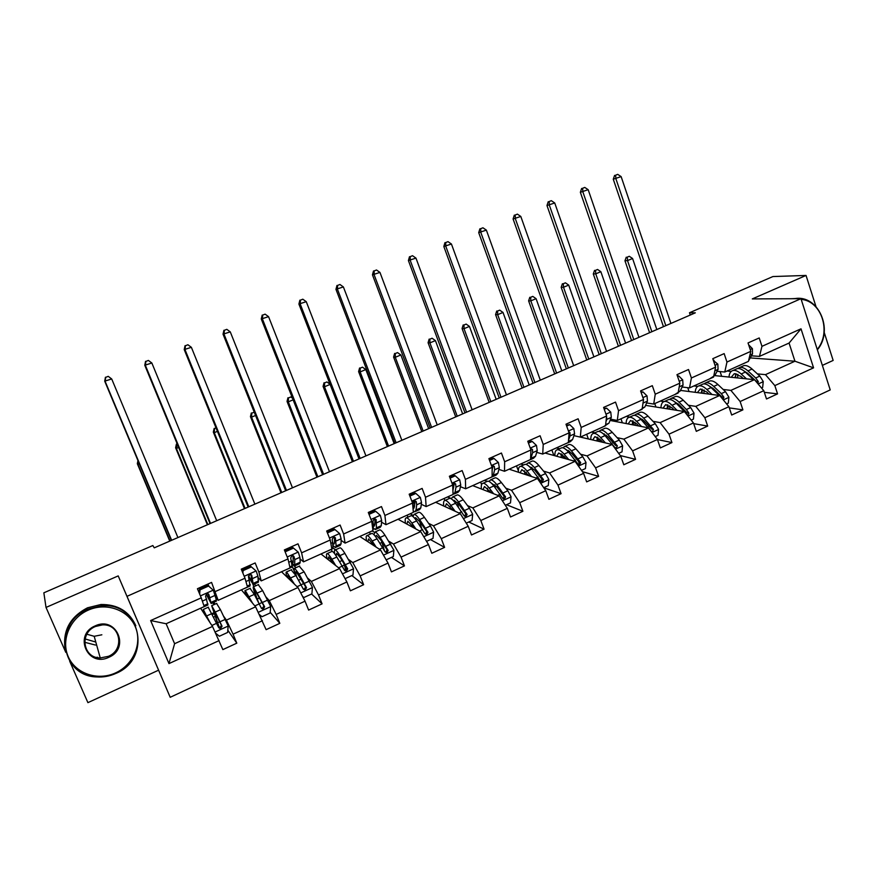 <?xml version="1.0" encoding="UTF-8"?>
<svg xmlns="http://www.w3.org/2000/svg" width="877" height="877" viewBox="0 0 877 877"><rect width="100%" height="100%" fill="white"/><g stroke="black" fill="none" stroke-linecap="round" stroke-linejoin="round"><path stroke-width="1.32" d="M84.685 642.282L95.483 645.066M822.352 365.391L833.15 360.425L824.194 332.35M170.204 697.292L830.223 389.914L800.964 298.684L126.99 596.338L170.204 697.292L118.209 575.904L46.021 607.432L65.775 652.345M69.678 661.203L87.908 702.641L158.573 670.192M815.939 306.479L806.04 275.444L772.922 276.551L689.486 312.749L690.254 315.029M46.021 607.432L43.85 592.808L152.828 545.538L154.264 547.84L695.318 312.837L689.486 312.749M727.022 371.015L731.221 371.409M746.108 372.824L747.226 372.922M757.41 373.887L765.468 374.643L794.957 361.225L813.571 367.836L774.84 385.606L777.559 393.883L764.316 392.326M750.284 357.915L794.957 361.225L789.07 343.06L759.471 356.391L751.446 355.821M765.468 374.643L774.84 385.606M723.141 389.454L730.903 390.386L754.45 379.664L763.779 390.682L766.509 398.969L777.559 393.883M763.779 390.682L740.133 401.534L742.907 409.855L729.28 407.882M688.346 405.262L695.79 406.38L719.71 395.483L728.886 406.698L731.681 415.029L742.907 409.855M728.886 406.698L704.856 417.715L707.695 426.09L693.663 423.635M652.992 421.322L660.118 422.626L684.422 411.554L693.433 422.955L696.294 431.341L707.695 426.09M693.433 422.955L669.019 434.159L671.925 442.578L657.443 439.552M617.079 437.645L623.865 439.125L648.563 427.888L657.41 439.487L660.337 447.917L671.925 442.578M657.41 439.487L632.602 450.866L635.573 459.34L620.269 455.558M580.596 454.22L587.02 455.908L612.124 444.475L620.806 456.281L623.799 464.766L635.573 459.34M620.806 456.281L595.593 467.858L598.629 476.364L582.394 471.651M543.51 471.07L549.583 472.955L575.093 461.335L583.6 473.35L586.658 481.89L598.629 476.364M583.6 473.35L557.969 485.113L561.072 493.685L543.784 487.787M505.821 488.193L511.521 490.287L537.448 478.48L545.779 490.714L548.903 499.287L561.072 493.685M545.779 490.714L519.721 502.664L522.889 511.28L506.5 504.724M467.518 505.601L472.824 507.904L499.188 495.9L507.323 508.353L510.524 516.981L522.889 511.28M507.323 508.353L480.826 520.51L484.071 529.171L468.778 522.001M428.568 523.295L433.479 525.827L460.282 513.615L468.23 526.288L471.497 534.97L484.071 529.171M468.23 526.288L441.284 538.653L444.606 547.369L430.443 539.563M388.971 541.284L393.466 544.047L420.73 531.626L428.469 544.54L431.813 553.266L444.606 547.369M428.469 544.54L401.063 557.114L404.461 565.884L391.471 557.41M348.717 559.581L352.773 562.574L380.497 549.945L388.018 563.089L391.449 571.881L404.461 565.884M388.018 563.089L360.151 575.882L363.626 584.707L351.852 575.553M307.761 578.184L311.368 581.429L339.574 568.581L346.886 581.966L350.383 590.813L363.626 584.707M346.886 581.966L318.526 594.979L322.078 603.858L311.576 594.003M266.115 597.105L269.261 600.602L297.95 587.535L305.032 601.173L308.616 610.063L322.078 603.858M305.032 601.173L276.167 614.415L279.818 623.339L270.182 612.267M223.734 616.367L226.409 620.116L255.602 606.818L266.115 629.664L279.818 623.339M262.442 620.719L233.074 634.192L236.801 643.17L227.812 630.19M219.097 640.605L168.976 663.604L150.636 620.554L201.239 597.851L204.209 606.588L166.137 623.744L174.6 643.707L212.508 626.441L222.857 649.605L236.801 643.17M215.347 591.526L245.001 578.228L247.5 587.086L218.176 600.307L211.565 582.416L197.424 588.73L201.239 597.851M258.858 572.012L287.996 558.945L290.035 567.923L261.214 580.903L258.858 572.012L255.163 562.957L241.274 569.151L245.001 578.228M301.611 552.828L330.234 539.991L331.846 549.079L303.519 561.85L301.611 552.828L298.005 543.828L284.356 549.923L287.996 558.945M343.62 533.983L371.76 521.366L372.933 530.563L345.089 543.115L343.62 533.983L340.101 525.038L326.683 531.023L330.234 539.991M384.915 515.468L412.574 503.058L413.33 512.365L385.957 524.698L384.915 515.468L381.473 506.577L368.285 512.453L371.76 521.366M425.509 497.259L452.696 485.058L453.058 494.464L426.134 506.588L425.509 497.259L422.133 488.423L409.175 494.2L412.574 503.058M465.413 479.357L492.14 467.364L492.118 476.858L465.654 488.785L465.413 479.357L462.124 470.576L449.375 476.255L452.696 485.058M504.648 461.762L530.936 449.967L530.541 459.548L504.505 471.278L504.648 461.762L501.436 453.025L488.906 458.616L492.14 467.364M543.236 444.453L569.096 432.854L568.34 442.523L542.72 454.056L543.236 444.453L540.089 435.77L527.768 441.263L530.936 449.967M581.188 427.428L606.621 416.016L605.514 425.762L580.322 437.119L581.188 427.428L578.118 418.789L565.994 424.205L569.096 432.854M618.526 410.677L643.543 399.452L642.107 409.285L617.309 420.456L618.526 410.677L615.522 402.094L603.595 407.421L606.621 416.016M655.251 394.201L679.872 383.161L678.107 393.06L653.705 404.056L655.251 394.201L652.313 385.672L640.583 390.912L643.543 399.452M691.394 377.987L715.621 367.123L713.538 377.088L689.519 387.919L691.394 377.987L688.522 369.513L676.978 374.665L679.872 383.161M726.956 362.037L750.811 351.337L748.41 361.379L724.775 372.034L726.956 362.037L724.15 353.606L712.793 358.682L715.621 367.123M759.471 356.391L761.96 346.338L759.219 337.952L748.037 342.94L750.811 351.337M761.96 346.338L801.019 328.82L813.571 367.836M724.775 372.034L717.057 371.289M714.799 375.608L754.45 379.664M693.915 385.935L697.697 386.384M711.543 388.051L712.88 388.215M730.903 390.386L740.133 401.534M689.519 387.919L682.12 386.998M680.464 390.408L719.71 395.483M660.315 401.074L663.867 401.611M676.408 403.475L677.976 403.716M695.79 406.38L704.856 417.715M653.705 404.056L646.634 402.949M645.571 405.36L684.422 411.554M626.2 416.443L629.752 417.09M640.681 419.085L642.479 419.414M660.118 422.626L669.019 434.159M617.309 420.456L610.578 419.162M610.074 420.434L648.563 427.888M591.569 432.054L594.946 432.789M604.33 434.849L606.38 435.299M623.865 439.125L632.602 450.866M580.322 437.119L573.942 435.639M580.355 437.097L612.124 444.475M556.402 447.895L559.614 448.728M568.285 450.997L569.622 451.348M587.02 455.908L595.593 467.858M542.72 454.056L536.713 452.379M545.023 453.025L575.093 461.335M520.697 463.988L523.712 464.92M549.583 472.955L557.969 485.113M504.505 471.278L498.87 469.392M492.797 467.353L492.052 467.112M509.131 469.195L537.448 478.48M484.619 480.399L487.261 481.374M511.521 490.287L519.721 502.664M465.654 488.785L460.414 486.691M454.286 484.236L452.861 483.665M472.681 485.617L499.188 495.9M447.643 496.952L451.26 498.531M472.824 507.904L480.826 520.51M426.134 506.588L421.3 504.275M415.051 501.271L414.032 500.789M435.661 502.302L460.282 513.615M410.217 513.823L413.067 515.292M433.479 525.827L441.284 538.653M385.957 524.698L381.539 522.155M398.037 519.25L420.73 531.626M372.188 530.958L374.347 532.284M393.466 544.047L401.063 557.114M345.089 543.115L341.109 540.331M359.822 536.472L380.497 549.945M333.008 547.982L335.507 549.824M352.773 562.574L360.151 575.882M303.519 561.85L299.989 558.824M320.982 553.979L339.574 568.581M291.855 563.9L296.02 567.638M311.368 581.429L318.526 594.979M261.214 580.903L258.156 577.636M281.506 571.76L297.95 587.535M254.352 584.049L255.876 585.748M269.261 600.602L276.167 614.415M218.176 600.307L215.589 596.766M241.383 589.837L255.602 606.818M213.78 602.335L215.062 604.154M226.409 620.116L233.074 634.192M150.636 620.554L166.137 623.744M806.04 275.444L752.313 298.914L800.964 298.684M118.209 575.904L126.99 596.338M200.603 608.221L212.508 626.441M211.993 613.593L213.703 612.826M213.769 604.735L212.925 602.718M254.33 594.431L255.032 594.113M253.859 586.658L252.85 584.203M294.672 572.286L292.008 565.687M331.55 551.611L332.109 551.359L331.32 549.375M370.302 534.126L369.535 532.153M407.904 517.167L407.18 515.27M444.891 500.405L444.157 498.476M481.583 484.652L480.618 482.043M518.384 470.971L516.509 465.873M553.858 455.47L551.863 449.945M588.346 438.96L586.68 434.258M622.374 422.813L620.971 418.8M655.941 407.016L654.757 403.584M689.037 391.515L687.732 387.689M721.672 376.31L720.083 371.585M174.6 643.707L168.976 663.604M801.019 328.82L789.07 343.06M345.571 570.664L344.957 570.193M213.352 590.254L207.805 585.387L213.352 590.254L216.389 599.956L216.334 601.183L211.379 603.42M208.967 586.34L207.926 584.038M208.353 586.143L200.011 589.87L199.66 594.091M207.805 585.387L199.474 589.103L200.011 589.87M199.167 592.896L199.474 589.103M206.117 594.058L211.171 603.508L208.869 594.551L207.169 593.597L205.536 596.042L207.904 604.987L202.905 607.235M199.583 587.765L200.066 588.84M202.642 586.395L203.113 587.48M208.32 593.872L209.68 600.021L206.314 593.904M203.3 587.393L202.817 586.318M177.921 537.568L111.708 378.963L104.714 381.166L171.366 540.418M171.651 540.298L105.207 381.539L105.635 377.373L108.233 376.343L105.635 377.373M105.437 377.231L104.714 381.166M111.708 378.963L108.233 376.343M217.419 617.09L215.885 617.781L219.36 627.493L218.033 626.101M216.498 622.823L217.902 624.084L211.675 605.689L215.26 612.069L220.445 609.712L216.586 603.464M215.665 633.227L219.371 636.231L227.625 632.449L228.173 625.904L220.445 609.712M209.998 622.604L203.267 609.482L204.505 614.196M208.989 621.059L204.747 612.946L205.207 615.27M215.885 617.781L213.144 609.153L221.41 625.268L219.842 627.932L220.434 628.809L222.056 626.222L215.26 612.069M208.222 607.235L218.757 627.724L220.434 628.809M139.322 463.856L137.952 464.437L137.327 463.703L169.754 541.12M170.017 540.999L137.952 464.437L138.237 461.247M137.952 460.589L137.327 463.703M88.303 610.107C70.171 617.923 60.688 639.936 68.274 656.763C75.586 673.711 97.851 681.144 115.578 672.9C133.403 664.887 142.556 643.367 135.277 626.715C128.272 609.943 106.325 602.028 88.303 610.107M115.841 673.437C109.713 676.189 103.365 677.362 96.777 676.945C60.349 676.266 53.113 622.593 87.919 609.142L101.392 605.832C140.715 601.666 152.587 658.638 115.841 673.437M95.165 625.904C116.411 615.621 130.509 648.421 108.803 657.301C87.667 667.836 73.175 634.805 95.165 625.904M108.408 656.325C125.214 649.616 120.302 623.591 102.401 624.895L95.45 626.485C79.051 632.898 82.975 658.221 100.252 657.947L108.408 656.325M97.654 657.279L96.338 657.366M65.03 648.892C62.651 630.585 70.16 616.882 87.536 607.794L100.954 604.505C117.682 604.319 129.314 611.39 135.825 625.729M95.801 642.041L85.069 638.938M101.853 634.795L94.19 636.296L86.878 634.224M807.476 318.987L811.006 329.993M809.372 324.896L809 323.745M791.339 298.728L796.272 298.498M794.343 298.706C818.208 293.927 834.18 329.96 817.364 349.824M817.243 349.452C831.637 332.361 821.749 301.03 801.183 299.375M256.194 571.059L250.636 566.257L256.194 571.059L257.915 576.134L258.342 582.251L253.606 584.389M249.989 566.542L249.506 565.479M251.293 566.959L243.093 570.62L242.885 573.087M250.636 566.257L242.447 569.907L243.093 570.62M242.304 571.672L242.447 569.907M248.673 577.252L253.267 584.542L251.776 575.301L250.066 574.358L248.498 576.77L250.055 585.989L245.275 588.149M241.296 569.14L242.326 571.387M244.19 567.857L244.672 568.921M251.776 575.301L251.041 574.512L251.787 581.078L248.432 575.904M244.957 568.789L244.475 567.726M216.696 520.73L151.853 363.012L144.782 365.26L210.063 523.602M210.524 523.405L145.461 365.556L145.834 361.445L148.388 360.425L145.834 361.445M145.56 361.324L144.782 365.26M151.853 363.012L148.388 360.425M284.872 551.205L285.442 551.699L293.499 548.103L298.301 552.192L299.868 557.29L300.23 562.19L299.649 563.648L295.11 565.687M290.868 548.278L290.386 547.237M285.442 551.699L285.376 552.455M293.499 548.103L292.732 547.456L284.784 550.997M291.723 562.431L294.65 565.895L294.804 559.57L293.938 556.391L292.238 555.448L290.715 557.827L292.03 565.884L291.493 567.32L286.922 569.381M285.047 549.616L285.529 550.668M293.938 556.391L293.082 555.645L293.192 562.464L291.57 560.798M285.924 550.493L285.442 549.44M254.878 504.143L191.372 347.314L184.225 349.594L248.158 507.059M248.794 506.785L185.08 349.813L185.387 345.757L187.908 344.76L185.387 345.757M185.047 345.681L184.225 349.594M191.372 347.314L187.908 344.76M259.417 614.558L262.004 616.706L270.127 612.99L270.675 606.489L262.64 590.616L258.255 584.674M252.609 603.244L245.275 590.528C244.661 590.276 244.924 591.909 246.053 595.417M251.403 601.808L246.744 593.97L246.886 596.415M250.033 588.379L254.308 594.387L261.412 608.265L263.111 609.34L264.657 606.785L253.541 586.801C252.653 586.691 253.552 590.221 256.227 597.401L257.082 599.649M259.68 597.906L257.224 599.013C255.01 593.071 254.264 590.144 254.999 590.232L263.889 605.897L262.42 608.517L263.111 609.34M257.224 599.013L258.441 602.225M178.678 447.478L176.398 448.421L175.608 447.763L207.389 524.764M207.827 524.578L176.398 448.421L177.297 444.124M177.154 443.795L176.715 444.365M176.398 444.102L175.608 447.763M302.521 596.338L303.913 597.511L311.894 593.861L312.442 587.415L304.111 571.837L299.221 566.191M305.624 586.823L305.481 588.204L303.354 589.18M294.486 584.214L286.582 571.892C285.803 571.727 285.913 573.415 286.911 576.945M293.093 582.876L288.029 575.312L287.875 577.866M291.131 569.842L295.922 575.542L303.332 589.147L305.064 590.199L306.533 587.689L299.101 574.106L294.716 568.23C293.817 568.088 294.003 570.149 295.264 574.402M296.612 576.759C295.571 573.229 295.417 571.519 296.152 571.64L305.645 586.856L304.253 589.443L305.064 590.199M217.419 431.352L214.262 432.657L213.319 432.076L244.464 508.671M245.067 508.408L214.262 432.657L214.525 428.645L216.06 428.009M215.928 427.68L214.525 428.645M214.152 428.425L213.319 432.076M327.91 550.855L327.231 551.162M327.439 532.931L334.981 529.565L339.684 533.644L341.109 538.752L341.098 543.795L340.254 545.341L335.924 547.303M331.078 530.322L330.585 529.28M334.981 529.565L334.104 528.974L327.11 532.098M333.008 545.494L335.343 547.555L336.154 546.009L335.376 537.798L333.698 536.856L332.219 539.212L333.03 547.423L332.24 548.958L327.866 550.931M335.376 537.798L334.411 537.119L334.565 542.852L333.896 544.157L332.986 543.587M292.469 487.809L230.267 331.868L223.043 334.181L285.672 490.758M286.483 490.407L224.073 334.323L224.326 330.322L226.803 329.335L224.326 330.322M223.92 330.267L223.043 334.181M230.267 331.868L226.803 329.335M345.11 578.645L352.96 575.049L353.519 568.658L344.891 553.376C342.688 549.846 341.087 547.972 340.079 547.763L339.509 548.015M343.685 563.133L344.354 565.062C345.461 568.406 345.691 570.105 345.045 570.16L344.562 570.368M335.661 565.512L331.89 559.263C329.73 555.7 328.162 553.804 327.209 553.573C326.255 553.486 326.222 555.218 327.088 558.77M334.082 564.273L328.634 556.961L328.184 559.636M327.209 553.573L332.109 551.359C333.085 551.589 334.663 553.475 336.845 557.027L344.551 570.335L346.294 571.387L347.687 568.91L339.958 555.612C337.777 552.072 336.187 550.186 335.189 549.967C334.356 549.879 334.192 551.151 334.685 553.782M336.077 555.799L336.625 553.354L340.594 558.057L346.7 568.143L345.385 570.686L346.294 571.387M255.558 415.468L251.556 417.134L250.449 416.619L280.98 492.808M281.747 492.468L251.556 417.134L251.776 413.166L254.144 412.19L251.776 413.166M251.326 412.968L250.449 416.619M368.187 532.712L367.375 533.073M369.02 514.35L375.762 511.346L380.377 515.413L381.659 520.532L381.287 525.696L380.19 527.351L376.058 529.215M375.082 520.401L373.986 518.735M370.631 512.661L370.138 511.631M375.762 511.346L374.786 510.798L368.702 513.516M373.416 528.25L375.367 529.522L376.43 527.877L376.123 519.513L374.457 518.57L373.021 520.916L373.35 529.269L372.308 530.903L368.132 532.788M376.123 519.513L375.049 518.899L374.808 524.764L373.547 526.047M329.489 471.727L268.559 316.652L261.269 318.998L322.626 474.709M323.591 474.293L262.464 319.075L262.661 315.117L265.106 314.152L262.661 315.117M262.19 315.095L261.269 318.998M268.559 316.652L265.106 314.152M386.165 559.844L393.334 556.555L393.894 550.219L384.992 535.222C382.69 531.769 380.969 529.982 379.818 529.84L379.127 530.146M381.594 541.252L384.323 550.296M376.145 547.116L372.21 541.01C369.941 537.535 368.252 535.715 367.145 535.551C366.049 535.54 365.873 537.316 366.608 540.901M374.391 545.976L368.57 538.917L367.836 541.701M371.311 533.676L371.969 533.38C373.098 533.534 374.797 535.343 377.077 538.807L385.069 551.852L386.823 552.894L388.16 550.449L380.136 537.426C377.855 533.961 376.145 532.153 375.005 531.999L373.997 534.751M375.575 536.636L376.419 535.365L380.695 539.881L387.053 549.736L385.814 552.247L386.823 552.894M293.115 399.835L288.303 401.841L287.031 401.403L316.959 477.176M317.88 476.77L288.303 401.841L288.467 397.928L290.802 396.952L288.467 397.928M287.963 397.752L287.031 401.403M292.469 398.18L290.802 396.952M407.794 514.854L406.851 515.281M409.899 496.086L415.851 493.422L420.379 497.478L421.53 502.62L420.807 507.893L419.469 509.647L415.523 511.434M414.788 503.771L413.231 501.655M415.851 493.422L414.788 492.94L409.581 495.264M412.574 512.705L407.728 514.942M413.231 511.148L414.722 511.784L416.027 510.041L416.718 504.79L416.191 501.545L414.536 500.603L413.133 502.916L413.155 510.184M416.191 501.545L415.007 500.986L414.382 506.972L413.374 508.441M365.95 455.897L306.259 301.677L298.904 304.056L359.011 458.912M360.151 458.419L300.252 304.067L300.416 300.153L302.806 299.2L300.416 300.153M299.868 300.164L298.904 304.056M306.259 301.677L302.806 299.2M426.551 541.35L433.03 538.379L433.6 532.087L430.454 525.992L424.424 517.375C422.034 513.999 420.193 512.278 418.899 512.201L418.11 512.563M419.623 521.278L421.53 527.965M415.95 529.028L411.861 523.065C409.493 519.666 407.695 517.923 406.446 517.825C405.196 517.89 404.878 519.721 405.492 523.317M414.032 527.976L407.838 521.168L406.829 524.051M410.414 516.038L411.181 515.687C412.453 515.775 414.273 517.507 416.641 520.894L424.917 533.676L426.671 534.718L427.954 532.295L419.655 519.535C417.277 516.147 415.446 514.415 414.174 514.339L412.87 516.498M414.7 518.34L415.566 517.671L420.138 522.001L426.748 531.637L425.575 534.115L426.671 534.718M412.069 525.126L412.607 527.209M330.103 384.433L324.49 386.768L323.076 386.406L352.411 461.773M353.486 461.302L324.49 386.768L324.611 382.909L326.902 381.944L324.611 382.909M324.041 382.767L323.076 386.406M330.015 384.214L326.902 381.944M446.755 497.303L445.68 497.785M450.087 478.129L455.284 475.805L459.723 479.851L460.743 485.003L459.669 490.386L458.112 492.238L454.352 493.937M453.749 487.097L452.784 486.011M455.284 475.805L454.133 475.367L449.769 477.307M451.458 495.187L446.678 497.391M453.047 494.31L454.977 492.501L456.007 487.13L455.591 483.874L453.957 482.931L452.521 484.619M455.591 483.874L454.308 483.359L452.905 490.528M452.718 485.748L452.861 489.278M401.874 440.298L343.389 286.932L335.957 289.333L394.858 443.334M396.152 442.775L337.47 289.278L337.579 285.42L339.947 284.488L337.579 285.42M336.976 285.453L335.957 289.333M343.389 286.932L339.947 284.488M466.257 523.163L472.078 520.5L472.648 514.251L469.469 508.232L463.22 499.813C460.732 496.514 458.781 494.869 457.355 494.858L456.457 495.264M457.476 502.609L458.463 507.235M455.108 511.236L450.855 505.404C448.399 502.082 446.481 500.416 445.099 500.394C443.696 500.515 443.247 502.4 443.751 506.018M453.014 510.282L446.481 503.705L445.198 506.687M448.881 498.684L449.758 498.289C451.162 498.3 453.091 499.967 455.558 503.277L464.097 515.797L465.862 516.827L467.09 514.437L458.528 501.94C456.051 498.629 454.111 496.974 452.696 496.963L451.206 498.761M453.354 500.592L454.078 500.263L458.934 504.418L465.786 513.845L464.667 516.279L465.862 516.827M449.989 506.237L450.559 509.153M394.157 443.641L365.808 369.568L360.151 371.925L358.594 371.618L387.36 446.601M388.577 446.064L360.151 371.925L360.217 368.11L362.486 367.167L360.217 368.11M359.592 367.989L358.594 371.618M365.808 369.568L362.486 367.167M485.091 480.026L483.885 480.574M489.596 460.48L494.058 458.474L498.421 462.508L499.309 467.671L497.917 473.163L496.13 475.104L492.534 476.726M494.058 458.474L492.819 458.079L489.289 459.658M489.717 477.943L485.003 480.125M491.405 477.187L493.291 475.246L494.65 469.765L494.332 466.487L492.731 465.544L491.712 466.202M494.332 466.487L492.962 466.038L492.14 470.039M437.25 424.928L379.949 272.407L372.462 274.841L430.179 427.998M431.616 427.373L374.128 274.72L374.183 270.905L376.507 269.984L374.183 270.905M373.514 270.96L372.462 274.841M379.949 272.407L376.507 269.984M505.316 505.273L510.491 502.905L511.05 496.711L507.849 490.769L501.381 482.536C498.805 479.313 496.744 477.735 495.187 477.801L494.19 478.25M494.935 484.707L495.308 487.831M493.608 493.74L489.213 488.04C486.669 484.795 484.641 483.194 483.128 483.238C481.583 483.435 481.013 485.354 481.396 489.004M491.372 492.874L484.499 486.527L482.964 489.607M486.735 481.605L487.711 481.166C489.245 481.122 491.295 482.712 493.839 485.946L502.642 498.213L504.396 499.232L505.58 496.875L496.766 484.63C494.2 481.396 492.15 479.807 490.605 479.862L488.982 481.44M489.848 490.89L490.276 492.446M491.482 483.271L497.106 487.119L504.176 496.338L503.124 498.739L504.396 499.232M487.524 488.215L487.996 491.558M428.656 428.656L400.866 354.966L395.286 357.29L393.587 357.06L421.793 431.637M423.152 431.045L395.286 357.29L395.308 353.519L397.544 352.598L395.308 353.519M394.628 353.431L393.587 357.06M400.866 354.966L397.544 352.598M522.802 463.034L521.475 463.637M528.447 443.115L532.207 441.427L536.483 445.45L537.25 450.625L535.529 456.226L533.534 458.254L530.114 459.789M532.207 441.427L530.881 441.087L528.151 442.304M527.351 460.984L522.703 463.133M528.875 460.304L530.212 459.691M530.552 459.252L532.668 452.685L532.449 449.397L530.442 448.607M532.449 449.397L530.98 448.98L530.892 449.846M472.111 409.778L415.961 258.101L408.408 260.568L464.974 412.881M466.564 412.19L410.228 260.381L410.239 256.621L412.53 255.711L410.239 256.621M409.504 256.698L408.408 260.568M415.961 258.101L412.53 255.711M543.718 487.689L548.268 485.606L548.838 479.456L545.593 473.591L538.917 465.534C536.275 462.387 534.104 460.874 532.416 461.006L531.319 461.499M531.911 467.353L531.944 469.425M531.495 476.529L526.956 470.96C524.325 467.781 522.188 466.257 520.543 466.356C518.866 466.619 518.164 468.581 518.45 472.254M529.094 475.74L521.903 469.623L520.116 472.802M523.986 464.799L525.06 464.317C526.726 464.207 528.875 465.731 531.506 468.899L540.561 480.925L542.304 481.933L543.444 479.598L534.378 467.594C531.736 464.437 529.576 462.913 527.91 463.034L526.189 464.459M526.222 472.286L526.869 475.016M528.195 475.444L527.932 474.314M529.094 466.323L534.652 470.094L541.953 479.116L540.956 481.484L542.304 481.933M524.599 470.763L524.885 474.358M462.65 413.889L435.409 340.594L429.905 342.885L428.075 342.71L455.733 416.893M457.235 416.246L429.905 342.885L429.894 339.158L432.087 338.237L429.894 339.158M429.16 339.092L428.075 342.71M435.409 340.594L432.087 338.237M559.899 446.316L558.463 446.963M566.652 426.036L569.732 424.665L573.832 428.568L574.578 433.852L572.549 439.552L570.346 441.668L567.09 443.126M569.732 424.665L566.367 425.235M564.382 444.299L559.789 446.415M565.742 443.685L567.211 443.028M568.504 440.331L570.072 435.88L569.951 432.569L568.647 431.594M506.457 394.858L451.425 244.014L443.828 246.503L499.265 397.994M500.986 397.237L445.779 246.251L445.746 242.534L448.004 241.646L445.746 242.534M444.968 242.644L443.828 246.503M451.425 244.014L448.004 241.646M581.495 470.379L585.441 468.581L586.011 462.475L582.745 456.687L575.871 448.816C573.13 445.735 570.861 444.288 569.052 444.475L567.857 445.012M568.362 450.416L568.241 451.743M568.767 459.592L564.086 454.143C561.379 451.041 559.142 449.583 557.366 449.748C555.558 450.065 554.746 452.072 554.911 455.755M566.224 458.89L564.306 456.654L558.715 452.981L556.687 456.248M560.644 448.268L561.817 447.741C563.604 447.566 565.851 449.024 568.57 452.115L577.855 463.9L579.609 464.909L580.706 462.607L571.398 450.833C568.68 447.752 566.41 446.294 564.613 446.47L562.815 447.785M562.3 454.615L562.946 457.98M564.371 458.375L564.01 456.314M566.169 449.693L571.607 453.343L578.447 461.236L579.269 463.615M561.159 453.749L561.225 457.509M496.174 399.331L469.447 326.419L464.032 328.678L462.069 328.557L489.191 402.368M490.835 401.655L464.032 328.678L463.977 324.994L466.147 324.084L463.977 324.994M463.188 324.95L462.069 328.557M469.447 326.419L466.147 324.084M596.415 429.862L594.869 430.563M604.242 409.241L606.654 408.167L610.776 412.157L611.313 417.353L608.978 423.142L603.486 426.726M606.654 408.167L603.957 408.441M600.833 427.877L596.305 429.971M602.028 427.34L603.606 426.628M605.996 421.541L606.873 419.349L606.358 415.27M540.309 380.158L486.373 230.125L478.71 232.646L533.052 383.315M534.915 382.504L480.804 232.339L480.728 228.667L482.953 227.79L480.728 228.667M479.894 228.798L478.71 232.646M486.373 230.125L482.953 227.79M618.658 453.365L622.023 451.83L622.593 445.768L619.294 440.046L612.223 432.35C609.416 429.346 607.037 427.965 605.108 428.206L603.836 428.787M604.286 433.852L604.121 434.641M605.448 442.929L600.635 437.601C597.851 434.575 595.505 433.172 593.619 433.391C591.679 433.775 590.747 435.825 590.813 439.53M602.762 442.304L600.789 440.122L594.946 436.603L592.688 439.958M596.733 431.988L597.993 431.418C599.901 431.188 602.247 432.58 605.042 435.606L614.558 447.16L616.301 448.158L617.364 445.878L607.827 434.345C605.02 431.331 602.663 429.938 600.745 430.179L598.892 431.418M597.95 437.568L598.52 441.317M600.032 441.668L599.715 439.004M602.718 433.37L607.969 436.867L615.687 445.494L617.364 445.878M597.182 437.119L597.04 440.978M529.215 384.981L503.014 312.442L497.665 314.668L495.571 314.613L522.177 388.04M523.953 387.261L497.665 314.668L497.566 311.028L499.704 310.14L497.566 311.028M496.733 311.017L495.571 314.613M503.014 312.442L499.704 310.14M632.361 413.67L630.695 414.415M641.219 392.721L642.994 391.931L647.029 395.911L647.456 401.107L644.836 406.994L639.311 410.589M642.994 391.931L640.944 391.931M636.702 411.719L632.229 413.78M637.754 411.236L639.432 410.48M642.984 403.31L643.323 400.964M573.668 365.665L520.806 216.455L513.089 218.987L566.356 368.844M568.351 367.978L515.325 218.625L515.205 214.997L517.397 214.131L515.205 214.997M514.306 215.15L513.089 218.987M520.806 216.455L517.397 214.131M655.229 436.614L658.013 435.343L658.594 429.324L655.262 423.679L648.015 416.147C645.121 413.21 642.655 411.894 640.616 412.19L639.245 412.804M641.547 426.529L636.603 421.322C633.742 418.362 631.308 417.013 629.291 417.299C627.241 417.748 626.189 419.831 626.156 423.547M638.719 425.981L636.691 423.843L630.607 420.489L628.129 423.931M651.205 431.341L652.411 431.67L653.442 429.423L643.685 418.11C640.802 415.161 638.346 413.834 636.318 414.13L634.4 415.314M633.117 421.004L633.567 424.983M635.189 425.29L634.981 422.232M638.752 417.331L643.762 420.642L651.688 429.083L653.442 429.423M632.251 415.961L633.6 415.358C635.628 415.062 638.072 416.4 640.944 419.349L650.668 430.64M632.679 420.807L632.306 424.742M561.784 370.828L536.088 298.673L530.826 300.866L528.612 300.866L554.702 373.909M556.599 373.087L530.826 300.866L530.684 297.27L532.799 296.393L530.684 297.27M529.796 297.281L528.612 300.866M536.088 298.673L532.799 296.393M667.737 397.73L665.972 398.52M677.592 376.463L678.754 375.948L682.723 379.916L683.03 385.124L680.135 391.098L674.566 394.705M672.012 395.801L667.605 397.84M672.922 395.395L674.709 394.584M606.555 351.392L554.735 202.971L546.974 205.536L599.188 354.582M601.315 353.661L549.331 205.119L549.166 201.535L551.326 200.68L549.166 201.535M548.224 201.71L546.974 205.536M554.735 202.971L551.326 200.68M678.754 375.948L677.373 375.805M691.208 420.138L693.444 419.107L694.025 413.144L690.67 407.564L683.238 400.208C680.278 397.336 677.724 396.075 675.564 396.426L674.117 397.084M677.077 410.381L672.012 405.295C669.074 402.4 666.542 401.118 664.426 401.458C662.245 401.962 661.094 404.078 660.951 407.816M674.117 409.91L672.045 407.816L665.72 404.615L663.023 408.145M687.513 415.468L688.949 413.231L686.384 409.515L678.973 402.137C676.024 399.254 673.481 397.983 671.333 398.333L669.381 399.473M667.803 404.845L668.121 408.956M669.82 409.23L669.765 405.887M674.27 401.578L678.995 404.67L687.108 412.935L688.949 413.231M667.233 400.186L668.658 399.539C670.795 399.199 673.339 400.471 676.288 403.354L684.4 411.554M667.649 404.801L667.057 408.781M593.915 356.873L568.702 285.091L563.516 287.25L561.181 287.316L586.768 359.976M588.796 359.099L563.516 287.25L563.341 283.699L565.413 282.832L563.341 283.699M562.398 283.731L561.181 287.316M568.702 285.091L565.413 282.832M702.576 382.032L700.701 382.876M713.396 360.469L717.846 364.185L718.055 369.392L714.887 375.455L709.285 379.061M706.774 380.136L702.422 382.153M707.542 379.796L709.427 378.941M638.96 337.305L588.171 189.695L580.355 192.282L631.55 340.528M633.797 339.552L582.843 191.811L582.635 188.27L584.773 187.426L582.635 188.27M581.648 188.456L580.355 192.282M588.171 189.695L584.773 187.426M713.944 360.228L713.297 360.173M726.616 403.924L728.327 403.135L728.897 397.215L725.52 391.701L717.923 384.51C714.887 381.692 712.245 380.497 709.975 380.903L708.452 381.594M708.298 393.455L708.397 394.025M712.047 394.497L706.862 389.509C703.858 386.68 701.238 385.463 699.002 385.847C696.711 386.406 695.45 388.566 695.231 392.315M708.956 394.091L706.84 392.052L700.295 388.993L697.379 392.6M722.977 399.463L723.898 397.281L721.311 393.62L713.725 386.406C710.699 383.589 708.068 382.383 705.821 382.778L703.814 383.885M701.973 389.333L702.159 393.214M703.946 393.444L704.078 389.903M709.307 386.088L713.692 388.939L721.979 397.029L723.898 397.281M701.666 384.652L703.179 383.973C705.426 383.567 708.057 384.784 711.072 387.601L719.195 395.417M702.093 389.07L701.282 393.104M625.586 343.115L600.866 271.706L595.746 273.832L593.291 273.953L618.395 346.24M620.543 345.308L595.746 273.832L595.527 270.324L597.577 269.469L595.527 270.324M594.551 270.379L593.291 273.953M600.866 271.706L597.577 269.469M736.866 366.575L734.893 367.463M748.651 344.793L752.422 348.684L752.521 353.902L748.519 360.896M747.752 361.675L743.466 363.659M741.01 364.711L736.713 366.696M741.635 364.437L743.619 363.538M670.916 323.427L621.124 176.606L613.264 179.215L663.451 326.672M665.829 325.641L615.873 178.689L615.632 175.192L617.726 174.359L615.632 175.192M614.591 175.4L613.264 179.215M621.124 176.606L617.726 174.359M761.466 387.963L762.661 387.415L763.242 381.539L759.833 376.09L752.071 369.042C748.969 366.301 746.239 365.15 743.871 365.61L742.26 366.345M741.712 377.088L741.876 378.371M746.48 378.842L741.186 373.975C738.105 371.212 735.397 370.05 733.062 370.489C730.662 371.103 729.302 373.295 728.973 377.055M743.268 378.513L741.098 376.518L734.345 373.613L731.221 377.285M757.772 383.589L758.309 381.583L755.689 377.976L747.938 370.916C744.847 368.165 742.128 367.014 739.771 367.463L737.732 368.548M735.595 374.501L735.704 377.746M737.579 377.932L737.886 374.238M743.849 370.872L747.84 373.459L756.314 381.374L758.309 381.583M735.584 369.349L737.173 368.636C739.53 368.187 742.238 369.338 745.329 372.1L753.464 379.566M736.022 373.602L735.003 377.669M656.829 329.544L632.569 258.496L627.526 260.601L624.961 260.776L649.594 332.69M651.852 331.714L627.526 260.601L627.274 257.125L629.291 256.292L627.274 257.125M626.255 257.202L624.961 260.776M632.569 258.496L629.291 256.292M213.232 590.155L200.416 595.889M207.893 603.782L203.87 605.59M216.389 599.956L211.193 602.302M206.665 599.166L202.346 601.107M215.227 595.319L209.987 597.676M208.474 593.992L208.869 594.551M217.079 622.889L218.45 626.189M215.106 632.032L228.163 626.068M213.692 617.079L215.106 616.432M219.721 621.782L217.814 622.648M206.764 615.906L211.971 613.549M220.017 621.76L225.236 619.392M211.872 625.465L216.707 623.262M212.453 614.536L214.076 613.801M221.41 625.268L222.056 626.222M256.073 570.949L244.201 576.277M250.329 584.674L247.215 586.077M258.671 580.914L253.563 583.216M249.496 579.927L245.933 581.528M257.915 576.134L252.762 578.458M298.18 552.082L287.207 557.005M292.03 565.884L289.805 566.893M300.23 562.19L295.209 564.459M291.592 561.006L288.752 562.289M299.868 557.29L294.804 559.57M258.298 612.299L270.653 606.654M257.531 592.929L262.64 590.616M262.113 602.488L259.263 603.793M249.189 596.7L254.308 594.387M262.563 602.4L267.693 600.065M254.845 605.908L259.318 603.88M254.823 595.351L255.382 595.099M263.889 605.897L264.657 606.785M300.745 592.918L312.431 587.579M299.101 574.106L304.111 571.837M301.228 579.039L298.586 580.245M303.793 583.523L301.14 584.729M290.89 577.822L295.922 575.542M304.385 583.369L309.428 581.067M297.073 586.691L301.184 584.816M305.645 586.856L306.533 587.689M339.574 533.545L329.478 538.061M333.03 547.423L331.659 548.037M341.098 543.795L336.154 546.009M332.975 542.414L330.837 543.378M341.109 538.752L336.132 540.999M342.458 573.865L353.497 568.822M339.958 555.612L344.891 553.376M342.085 560.502L339.629 561.609M344.354 565.062L342.304 565.994M331.89 559.263L336.845 557.027M345.494 564.656L350.449 562.398M338.588 567.803L342.359 566.082M346.7 568.143L347.687 568.91M380.256 515.303L371.015 519.447M373.35 529.269L372.802 529.511M381.287 525.696L376.43 527.877M373.657 524.139L372.199 524.786M381.659 520.532L376.759 522.736M383.468 555.13L393.883 550.372M380.136 537.426L384.992 535.222M381.955 542.403L379.982 543.291M383.523 547.237L382.778 547.577M372.21 541.01L377.077 538.807M385.913 546.261L390.791 544.036M379.39 549.232L382.832 547.665M387.053 549.736L388.16 550.449M420.269 497.38L411.839 501.151M420.807 507.893L416.027 510.041M413.659 506.161L412.859 506.522M421.53 502.62L416.718 504.79M423.777 536.724L433.578 532.24M419.655 519.535L424.424 517.375M420.576 524.874L419.677 525.279M411.861 523.065L416.641 520.894M425.663 528.173L430.454 525.992M419.513 530.969L422.626 529.555M426.748 531.637L427.954 532.295M459.614 479.752L451.984 483.172M459.669 490.386L454.977 492.501M460.743 485.003L456.007 487.13M463.418 518.614L472.626 514.404M458.528 501.94L463.22 499.813M450.855 505.404L455.558 503.277M464.755 510.381L469.469 508.232M458.967 513.012L461.773 511.74M465.786 513.845L467.09 514.437M498.311 462.409L491.449 465.49M497.917 473.163L493.291 475.246M499.309 467.671L494.65 469.765M502.389 500.811L511.039 496.864M496.766 484.63L501.381 482.536M489.213 488.04L493.839 485.946M503.201 492.885L507.849 490.769M497.774 495.352L500.274 494.211M504.176 496.338L505.58 496.875M536.384 445.352L530.256 448.092M535.529 456.226L530.98 458.276M537.25 450.625L532.668 452.685M540.736 483.304L548.827 479.609M534.378 467.594L538.917 465.534M526.956 470.96L531.506 468.899M541.032 475.663L545.593 473.591M535.935 477.987L538.149 476.978M541.953 479.116L543.444 479.598M573.832 428.568L568.428 430.991M572.549 439.552L568.428 441.416M574.578 433.852L570.072 435.88M568.91 432.328L569.951 432.569M578.447 466.082L586 462.628M571.398 450.833L575.871 448.816M564.086 454.143L568.57 452.115M578.25 458.726L582.745 456.687M573.481 460.896L575.411 460.019M579.116 462.168L580.706 462.607M610.677 412.058L605.974 414.163M608.978 423.142L605.645 424.643M611.313 417.353L606.873 419.349M615.544 449.134L622.571 445.922M607.827 434.345L612.223 432.35M600.635 437.601L605.042 435.606M614.876 442.063L619.294 440.046M610.425 444.08L612.069 443.334M646.93 395.812L642.907 397.61M644.836 406.994L642.271 408.156M647.456 401.107L643.082 403.08M652.049 432.46L658.572 429.478M643.685 418.11L648.015 416.147M636.603 421.322L640.944 419.349M650.909 425.652L655.262 423.679M646.777 427.537L648.158 426.913M682.624 379.818L679.247 381.331M680.135 391.098L678.305 391.92M683.03 385.124L679.215 386.845M687.974 416.049L694.003 413.297M678.973 402.137L683.238 400.208M672.012 405.295L676.288 403.354M686.384 409.515L690.67 407.564M682.558 411.258L683.676 410.743M717.748 364.087L715.018 365.303M714.887 375.455L713.768 375.948M718.055 369.392L714.843 370.828M723.328 399.901L728.886 397.369M713.725 386.406L717.923 384.51M706.862 389.509L711.072 387.601M721.311 393.62L725.52 391.701M717.77 395.231L718.636 394.836M752.323 348.586L750.208 349.539M752.521 353.902L749.912 355.075M758.134 384.005L763.22 381.681M747.938 370.916L752.071 369.042M741.186 373.975L745.329 372.1M755.689 377.976L759.833 376.09M752.433 379.456L753.058 379.171M216.805 603.365L211.675 605.689M219.458 627.45L221.563 626.485M208.419 607.147L203.267 609.482M100.954 604.505L101.392 605.832M100.252 657.947L94.19 636.296M258.594 584.52L253.541 586.801M261.456 608.287L264.054 607.103M250.351 588.237L245.275 590.528M299.682 565.983L294.716 568.23M291.57 569.644L286.582 571.892M340.079 547.763L335.189 549.967M373.931 526.145L374.501 525.893M379.818 529.84L375.005 531.999M371.969 533.38L367.145 535.551M413.385 508.397L413.966 508.145M418.899 512.201L414.174 514.339M411.181 515.687L406.446 517.825M457.355 494.858L452.696 496.963M449.758 498.289L445.099 500.394M495.187 477.801L490.605 479.862M487.711 481.166L483.128 483.238M532.416 461.006L527.91 463.034M525.06 464.317L520.543 466.356M569.052 444.475L564.613 446.47M561.817 447.741L557.366 449.748M578.36 464.558L579.609 464.909M605.108 428.206L600.745 430.179M597.993 431.418L593.619 433.391M615.161 447.884L616.301 448.158M640.616 412.19L636.318 414.13M633.6 415.358L629.291 417.299M651.359 431.462L652.411 431.67M675.564 396.426L671.333 398.333M668.658 399.539L664.426 401.458M709.975 380.903L705.821 382.778M703.179 383.973L699.002 385.847M743.871 365.61L739.771 367.463M737.173 368.636L733.062 370.489"/></g></svg>

